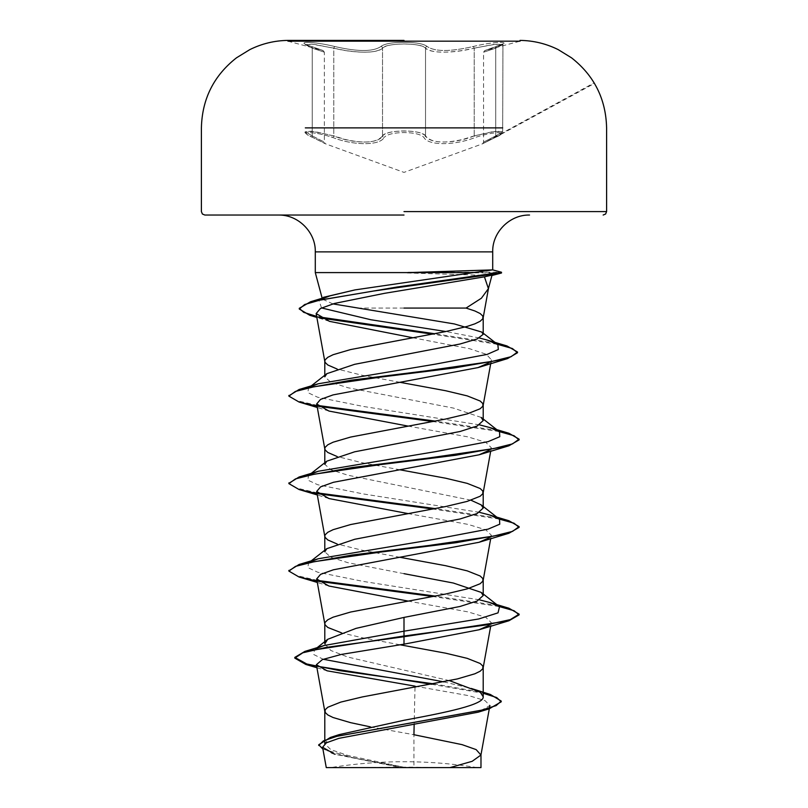 <?xml version="1.0" encoding="UTF-8"?>
<svg xmlns="http://www.w3.org/2000/svg" width="808" height="808" viewBox="0 0 808 808"><rect width="100%" height="100%" fill="white"/><g stroke="black" fill="none" stroke-linecap="round" stroke-linejoin="round"><path stroke-width="0.61" stroke-dasharray="4.04 3.03" d="M287.961 40.4L287.961 41.168L520.039 41.168L484.649 50.662L496.365 46.5A1.727 1.151 -108.1 0 1 496.466 46.47C515.161 41.006 495.91 41.006 473.407 46.46L474.225 48.127L496.112 44.157L502.647 44.662L495.718 48.137C479.71 53.51 479.71 53.51 495.718 48.137C479.71 53.51 479.71 53.51 495.718 48.137L502.647 44.662L493.637 44.4L463.156 50.399C443.703 53.348 431.159 52.591 425.523 48.127C429.856 53.48 453.904 53.49 474.225 48.127L473.407 46.46C450.329 51.813 434.896 51.813 427.099 46.46A1.727 1.636 -44.2 0 0 425.523 48.127C421.938 42.683 386.103 42.672 382.517 48.137C385.638 45.48 392.809 44.097 404.02 43.975C415.231 44.097 422.402 45.48 425.523 48.127A1.727 1.636 -44.2 0 1 427.099 46.46C423.735 43.804 416.039 42.42 404 42.309C391.971 42.43 384.285 43.814 380.942 46.47C373.134 51.833 357.681 51.833 334.593 46.47C357.702 51.833 373.155 51.833 380.942 46.47C384.285 43.814 391.971 42.43 404 42.309C416.039 42.42 423.745 43.804 427.099 46.46C434.916 51.813 450.349 51.813 473.407 46.46C495.95 41.006 515.14 41.016 496.466 46.47C481.164 51.833 481.164 51.833 496.466 46.47C481.164 51.833 481.164 51.833 496.466 46.47A1.727 1.151 71.9 0 0 496.365 46.5L502.95 43.824L502.657 131.765L502.95 43.824L484.659 50.662L483.568 52.267L483.568 142.208L482.689 143.713L495.243 137.471A1.727 1.121 65.7 0 0 495.718 135.906L502.647 131.775L496.092 131.169L474.225 135.885C454.51 144.026 429.381 144.056 425.523 135.885C431.007 142.673 443.552 143.824 463.156 139.34L474.225 135.885L475.165 137.512C454.298 145.692 428.129 145.662 423.968 137.512C421.109 134.381 414.454 132.734 404 132.573C393.557 132.744 386.911 134.391 384.073 137.522C386.911 134.391 393.557 132.744 404 132.573C414.454 132.734 421.12 134.381 423.968 137.512C428.169 145.692 454.399 145.662 475.165 137.512C494.385 131.037 511.09 131.058 495.092 137.522C511.1 131.048 494.344 131.048 475.165 137.512L474.225 135.885L493.567 131.472L502.647 131.765L495.718 135.906C479.74 144.066 479.74 144.066 495.718 135.906C479.74 144.066 479.74 144.066 495.718 135.906L495.718 48.137A1.727 1.151 -108.1 0 1 496.365 46.5A1.727 1.151 71.9 0 0 495.718 48.137L495.718 135.906A1.727 1.121 -114.3 0 1 495.243 137.471C504.354 133.047 501.687 133.36 502.647 131.775C503.97 132.532 501.495 134.431 495.243 137.471L482.78 143.662L594.133 82.87M287.961 41.168L323.281 50.651L311.595 46.49A1.727 1.151 -71.9 0 0 311.484 46.46C292.819 41.006 312.1 41.016 334.593 46.47C312.06 41.006 292.829 41.006 311.484 46.46C326.755 51.813 326.755 51.813 311.484 46.46C326.755 51.813 326.755 51.813 311.484 46.46A1.727 1.151 108.1 0 1 311.595 46.49A1.727 1.151 108.1 0 1 312.241 48.127L305.333 44.662L311.858 44.157L333.775 48.137C354.096 53.5 378.184 53.51 382.517 48.137C376.932 52.611 364.388 53.368 344.875 50.419L314.352 44.41L305.323 44.662L312.241 48.127C328.22 53.48 328.22 53.48 312.241 48.127C328.22 53.48 328.22 53.48 312.241 48.127A1.727 1.151 -71.9 0 0 311.595 46.49L323.281 50.641L324.361 52.247L324.361 142.188L325.24 143.693L312.716 137.461A1.727 1.131 -65.7 0 0 312.868 137.512C296.869 131.037 313.666 131.058 332.835 137.522C353.712 145.723 379.942 145.692 384.073 137.522C379.891 145.723 353.611 145.692 332.835 137.522C313.615 131.048 296.879 131.048 312.868 137.512C329.502 145.672 329.502 145.672 312.868 137.512C329.502 145.672 329.502 145.672 312.868 137.512A1.727 1.131 114.3 0 1 312.716 137.461C303.616 133.017 306.303 133.401 305.323 131.775L312.241 135.885A1.727 1.131 -65.7 0 0 312.716 137.461A1.727 1.131 114.3 0 1 312.241 135.885L305.323 131.775L314.393 131.472L333.775 135.906L344.875 139.36C364.448 143.854 376.993 142.703 382.517 135.906C378.73 144.056 353.601 144.087 333.775 135.906L311.888 131.169L305.333 131.765C303.949 132.492 306.424 134.391 312.716 137.461L325.503 143.814L404 172.387L482.437 143.834L495.243 137.471A1.727 1.121 65.7 0 1 495.092 137.522C478.417 145.703 478.417 145.703 495.092 137.522C478.417 145.703 478.417 145.703 495.092 137.522A1.727 1.121 -114.3 0 0 495.243 137.471L594.456 83.406M425.523 135.885C422.453 132.754 415.282 131.108 404.02 130.947C392.759 131.108 385.588 132.764 382.517 135.906A1.727 1.596 35 0 0 384.073 137.522A1.727 1.596 35 0 1 382.517 135.906C385.941 129.431 422.039 129.411 425.523 135.885A1.727 1.596 144.9 0 1 423.968 137.512A1.727 1.596 144.9 0 0 425.523 135.885L425.523 48.127L425.523 135.885M472.832 767.6L404 767.6M408.121 272.235L501.414 272.235M404 272.599L501.414 272.963M404 215.039L278.457 215.039L404 215.039M407.181 272.963L491.84 275.538M404 308.07L355.52 308.07M332.896 303.889L322.412 299.162L323.341 297.354L319.099 300.657L322.038 298.889M370.316 726.857L413.928 734.714L413.928 767.145L403.515 767.145L347.814 755.45L330.775 749.602L324.796 743.764L328.502 739.168L339.249 734.593M449.601 680.679L348.006 657.106L330.826 650.49L324.796 643.875M470.973 500.213L348.016 475.245L330.876 469.771L324.796 464.307M481.194 417.433L453.389 408.07L347.975 387.749L330.826 382.285L324.796 376.821M399.94 644.764L362.307 637.764L341.37 632.785M404 573.67L348.006 562.732L330.836 557.268L324.796 551.793M400.081 557.308L362.307 550.268L337.047 543.966M400.091 469.822L362.307 462.782L337.027 456.469M400.081 382.325L362.307 375.296L337.027 368.983M415.029 686.154L469.337 695.779L485.032 700.637L489.901 705.515L478.154 712.191M318.736 745.471L332.007 753.399L334.744 754.248L398.526 767.045L364.216 767.6L436.067 767.6L413.928 767.145M414.999 687.285L414.161 724.614M316.382 648.561L314.453 649.804L313.736 654.53L323.23 659.257M443.855 681.881L471.246 688.446L481.366 693.082L483.204 696.809M433.734 683.861L483.204 692.537M322.917 749.137L354.278 758.126L403.515 767.145M431.543 684.275L483.204 693.264M332.007 753.399L397.566 766.832L403.283 767.105M398.526 767.045L397.566 766.832M412.736 337.734L469.721 348.753L486.305 354.288L491.385 359.802L489.244 362.661M407.919 426.069L468.014 436.896L485.77 442.319L491.315 447.723L489.658 450.066M407.919 513.565L468.044 524.392L485.77 529.806L491.325 535.209L489.648 537.562M407.919 601.051L468.034 611.888L485.76 617.292L491.315 622.695L489.658 625.049M479.457 599.829L363.257 581.417L317.685 572.215L307.888 567.61L308.494 563.014L310.595 561.691M479.467 512.343L363.246 493.93L317.685 484.729L307.878 480.124L308.494 475.518L310.595 474.205M479.467 424.856L363.216 406.434L317.655 397.233L307.868 392.627L308.505 388.022L310.585 386.719M479.386 337.986L445.844 331.522M321.523 307.939L319.099 300.657M497.981 605.556L435.26 596.092M317.413 580.407L296.778 575.579L288.931 570.741M497.981 518.069L435.26 508.596M317.413 492.92L296.788 488.082L288.931 483.255M497.981 430.583L435.26 421.109M317.413 405.424L296.809 400.606L288.931 395.779M496.142 343.279L434.674 333.734M319.029 316.928L316.655 316.382M499.263 606.555L432.947 596.526M318.342 581.305L317.059 581.073M499.263 519.069L432.947 509.04M318.342 493.809L317.059 493.577M499.263 431.583L432.947 421.554M318.342 406.323L317.059 406.091M497.435 344.289L432.401 334.169M321.119 318.12L316.797 317.15M333.775 135.906L332.835 137.522L333.775 135.906L333.775 48.137L334.593 46.47L333.775 48.137L333.775 135.906M312.241 135.885C328.179 144.046 328.179 144.046 312.241 135.885C328.179 144.046 328.179 144.046 312.241 135.885L312.241 48.127L312.241 135.885M380.942 46.47A1.727 1.636 -136 0 1 382.517 48.137A1.727 1.636 -136 0 0 380.942 46.47M305.323 127.886L502.657 127.886M382.517 135.906L382.517 48.137L382.517 135.906M474.225 135.885L474.225 48.127L474.225 135.885M477.255 767.6A460.459 460.459 0 0 0 330.745 767.6M316.918 667.741L327.058 670.802M491.395 359.802L490.941 362.348M491.325 447.723L490.688 451.228M491.325 535.209L490.688 538.714M491.325 622.705L490.688 626.2M308.494 563.014L311.211 560.883M308.494 475.518L311.211 473.397M308.505 388.022L311.211 385.911M329.482 321.352L316.847 317.433M328.927 411.05L317.312 407.484M328.947 498.546L317.312 494.971M328.927 586.022L317.312 582.457M317.14 647.683L314.453 649.804M481.366 693.082L480.316 692.244M520.039 40.4L520.039 41.168"/><path stroke-width="1.21" d="M520.039 41.168L287.961 41.168M404 40.4L287.961 40.4L404 40.4M404 767.6L472.832 767.6M408.121 272.599L492.708 269.892L492.708 251.884L315.292 251.884L492.708 251.884C492.133 232.542 509.515 214.605 529.543 215.039M404 215.039L204.848 215.039L404 215.039M316.797 317.15L309.787 315.292L299.273 309.03L304.666 304.525L320.19 300.021L373.68 291.021L501.414 272.963L484.436 276.841L488.406 288.628L481.406 298.213L466.075 308.07L404 308.07M491.84 275.538L501.435 273.013M337.027 368.983L327.826 365.004L325.139 362.428L324.796 361.146L324.796 376.821L326.816 373.68L354.651 364.317L459.944 344.026L477.144 338.956L483.204 334.32L481.74 332.058L454.338 323.937L332.896 303.889M323.341 297.354L355.005 289.9L473.458 272.599L315.292 272.599L404 272.599M492.617 269.882L473.458 272.599M324.796 361.146L325.139 359.853L327.826 357.288L333.108 354.712L350.642 349.561L445.693 331.553L467.206 326.402L474.892 323.836L480.174 321.261L482.861 318.685L482.861 316.11L480.174 313.544L474.892 310.969L466.075 308.07M483.204 692.537L490.365 694.476L501.233 701.071L496.112 705.626L481.487 710.171L330.371 737.452L339.249 734.593L404 720.281C446.319 712.444 484.204 704.677 483.204 696.809L480.316 692.244L449.601 680.679M370.316 726.857L350.642 722.675L333.108 717.534L327.826 714.959L325.139 712.383L325.139 709.808L327.826 707.232L340.794 702.091L362.307 696.94L457.358 678.932L474.892 673.781L480.174 671.216L482.861 668.64L482.861 666.065L480.174 663.489L467.206 658.348L445.693 653.197L399.94 644.764M341.37 632.785L327.826 627.473L325.139 624.897L324.796 623.604L324.796 643.875L327.684 639.32L356.005 628.382L404 617.413L460.035 606.465L477.174 601L483.204 595.536L481.194 592.405L453.318 583.023L404 573.67M324.796 623.604L325.139 622.322L327.826 619.746L333.108 617.171L350.642 612.03L445.693 594.021L467.206 588.87L480.174 583.719L482.861 581.154L482.861 578.579L480.174 576.003L467.206 570.862L445.693 565.711L400.081 557.308M337.047 543.966L327.826 539.976L325.139 537.411L324.796 536.118L324.796 551.793L326.846 548.662L354.661 539.29L459.984 518.999L477.164 513.524L483.204 508.05L481.204 504.919L470.973 500.213M324.796 536.118L325.139 534.835L327.826 532.26L333.108 529.684L350.642 524.543L445.693 506.525L467.206 501.384L480.174 496.233L482.861 493.668L482.861 491.092L480.174 488.517L467.206 483.366L445.693 478.225L400.091 469.822M337.027 456.469L327.826 452.49L325.139 449.915L324.796 448.632L324.796 464.307L326.796 461.176L354.621 451.813L460.025 431.502L477.174 426.028L483.204 420.564L481.194 417.433L499.506 431.765L489.648 427.503L479.467 424.856M324.796 448.632L325.139 447.349L327.826 444.774L333.108 442.198L350.642 437.057L445.693 419.039L467.206 413.898L480.174 408.747L482.861 406.171L482.861 403.606L480.174 401.031L467.206 395.88L445.693 390.739L400.081 382.325M483.204 693.264L496.657 697.536L501.233 701.809L489.133 708.858L478.154 712.191L338.895 738.34L326.422 742.784L322.584 747.259L334.744 754.248M489.901 705.515L480.942 755.025L472.165 761.308L449.995 767.6L480.972 767.6L326.27 767.6L322.584 747.259M480.942 755.025L476.134 749.602L462.075 744.643L413.928 734.714L414.161 724.614M404 617.413L404 644.168L341.168 654.46L322.352 659.601L316.372 664.721L327.058 670.802L415.029 686.154L414.999 687.285M481.194 592.405L499.506 606.747L498.031 612.858L478.73 618.968L404 631.189L323.998 645.552L316.382 648.561M323.23 659.257L443.855 681.881M294.809 657.389L294.809 658.116L302.849 652.773L326.079 647.42L404 636.734L508.939 620.756L519.12 614.858L519.12 614.13L510.363 619.595L485.406 625.069L404 636.007L304.909 651.389L294.809 657.389L306.798 664.004L339.643 670.63L433.734 683.861M330.371 737.452L318.736 744.744L322.917 749.137M294.809 658.116L305.879 664.469L431.543 684.275M489.133 708.858L336.916 736.32L323.362 740.896L318.736 745.471L318.736 744.744M484.436 276.841L384.699 293.294L334.552 303.424L320.423 308.505L316.15 313.575L329.482 321.352L412.736 337.734M489.244 362.661L478.013 367.6L333.108 394.89L320.493 399.425L316.675 403.98L328.927 411.05L407.919 426.069M489.658 450.066L479.063 454.803L333.421 482.295L320.584 486.87L316.675 491.466L328.947 498.546L407.919 513.565M489.648 537.562L479.073 542.279L333.421 569.781L320.574 574.357L316.675 578.952L328.927 586.022L407.919 601.051M489.658 625.049L479.083 629.765L404 644.168M499.506 606.747L489.688 602.485L479.457 599.829M310.595 561.691L318.322 558.742L436.179 539.007L488.093 529.139L499.748 524.2L499.516 519.261L489.668 514.989L479.467 512.343M310.595 474.205L318.342 471.246L436.229 451.51L488.123 441.633L499.768 436.704L499.506 431.765M310.585 386.719L318.342 383.76L435.098 364.186L487.133 354.409L498.324 349.511L497.859 344.622L487.497 340.158L479.386 337.986M445.844 331.522L370.832 319.736L321.523 307.939M322.038 298.889L330.129 295.829L355.005 289.9M519.12 614.13L508.919 608.222L497.981 605.556M435.26 596.092L317.413 580.407M288.931 570.741L299.091 564.479L352.177 555.015L428.27 545.562L493.587 536.098L512.555 531.371L519.11 526.634L508.899 520.736L497.981 518.069M435.26 508.596L317.413 492.92M288.931 483.255L299.101 476.993L352.157 467.529L428.24 458.075L493.557 448.612L512.535 443.885L519.11 439.158L508.909 433.25L497.981 430.583M435.26 421.109L317.413 405.424M288.931 395.779L299.081 389.506L351.48 380.134L426.796 370.761L492.173 361.388L511.09 356.702L517.524 352.015L506.929 345.925L496.142 343.279M434.674 333.734L319.029 316.928M316.655 316.382L303.697 312.343L299.273 308.303L310.555 301.748L397.152 287.002L501.414 272.235L501.414 272.963M519.12 614.858L514.029 610.707L499.263 606.555M432.947 596.526L318.342 581.305M317.059 581.073L299.061 577.013L288.89 571.105L295.486 566.378L314.484 561.651L379.821 552.187L455.904 542.734L508.929 533.27L519.11 527.361L514.029 523.22L499.263 519.069M432.947 509.04L318.342 493.809M317.059 493.577L299.081 489.527L288.89 483.628L295.476 478.892L314.464 474.165L379.78 464.711L455.853 455.247L508.909 445.794L519.11 439.885L514.039 435.734L499.263 431.583M432.947 421.554L318.342 406.323M317.059 406.091L299.101 402.051L288.89 396.142L295.354 391.456L314.039 386.759L378.538 377.376L454.177 367.983L507.535 358.601L517.524 352.743L512.373 348.521L497.435 344.289M432.401 334.169L321.119 318.12M502.657 127.886L305.323 127.886M404 211.585L606.606 211.585L404 211.585M492.698 269.902L501.414 272.235M520.039 40.4C533.452 40.582 546.168 43.652 558.187 49.611L571.539 57.833C594.234 75.669 605.919 99.02 606.606 127.886L606.606 211.585L605.616 214.009L603.152 215.039M322.321 298.829L315.292 272.599L315.292 251.884C315.867 232.542 298.485 214.605 278.457 215.039M488.406 288.628L491.91 275.548M483.204 334.32L483.204 317.403M483.204 696.809L483.204 667.347M483.204 595.536L483.204 579.861M483.204 508.05L483.204 492.375M483.204 420.564L483.204 404.889M324.796 743.764L324.796 711.101M480.982 767.6L480.982 754.571M323.998 645.552L304.909 651.389M471.246 688.446L490.365 694.476M501.233 701.071L501.233 701.809M305.879 664.469L316.918 667.741M316.15 313.575L324.836 361.59M490.941 362.348L483.164 405.333M316.675 403.98L324.836 449.076M490.688 451.228L483.164 492.819M316.675 491.466L324.836 536.562M490.688 538.714L483.164 580.306M316.675 578.952L324.836 624.049M490.688 626.2L483.164 667.792M316.372 664.721L324.836 711.545M483.164 317.847L488.598 287.769M492.698 269.882L501.495 272.245L501.516 272.983M489.688 602.485L508.919 608.222M318.322 558.742L299.091 564.479M489.668 514.989L508.899 520.736M318.342 471.246L299.101 476.993M489.648 427.503L508.909 433.25M318.342 383.76L299.081 389.506M487.497 340.158L506.929 345.925M330.129 295.829L310.555 301.748M311.211 560.883L326.826 548.642M499.516 519.261L481.204 504.919M311.211 473.397L326.796 461.176M311.211 385.911L326.806 373.68M497.859 344.622L481.75 332.058M316.847 317.433L309.787 315.292M478.003 367.62L507.535 358.601M317.312 407.484L299.101 402.051M479.063 454.803L508.909 445.794M317.312 494.971L299.081 489.527M479.073 542.279L508.929 533.27M317.312 582.457L299.061 577.013M479.083 629.765L508.939 620.756M288.89 571.105L288.89 570.377M519.11 527.361L519.11 526.634M288.89 483.628L288.89 482.891M519.11 439.885L519.11 439.158M288.89 396.142L288.89 395.415M517.524 352.743L517.524 352.015M299.273 309.03L299.273 308.303M287.961 40.4C274.548 40.582 261.832 43.652 249.813 49.611L236.461 57.833C213.767 75.669 202.081 99.02 201.394 127.886L201.394 211.585L202.384 214.009L204.848 215.039M327.684 639.32L317.14 647.683M594.133 82.87L594.456 83.406"/></g></svg>
